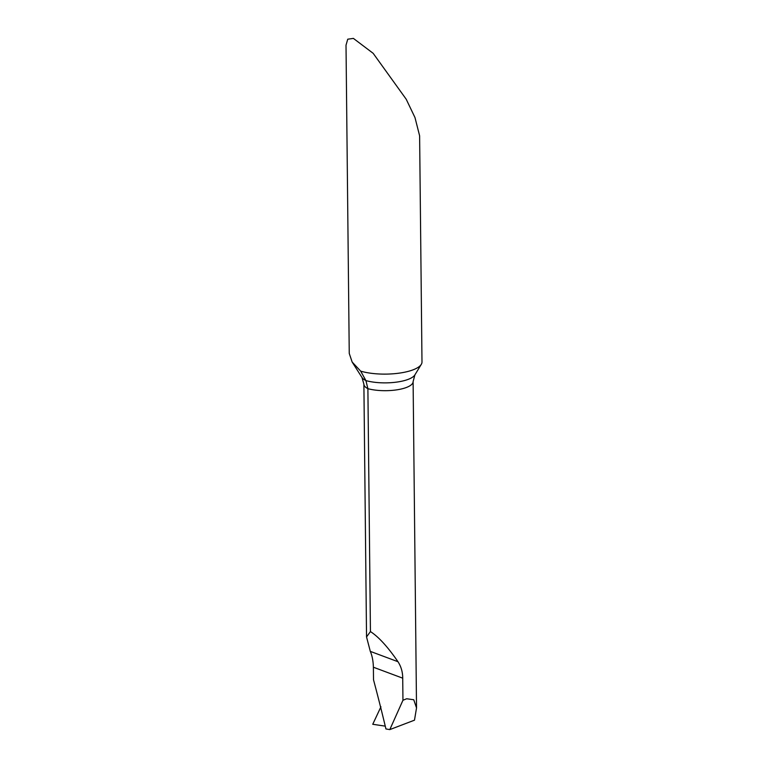 <?xml version="1.0" encoding="UTF-8"?>
<svg xmlns="http://www.w3.org/2000/svg" width="768" height="768" viewBox="0 0 768 768"><rect width="100%" height="100%" fill="white"/><g stroke="black" fill="none" stroke-linecap="round" stroke-linejoin="round"><path stroke-width="1.15" d="M370.435 631.574L366.538 636.95L370.31 651.379C372.182 655.728 373.21 661.008 373.382 667.219L373.517 679.814A1092.365 663.312 -105.7 0 1 385.93 728.947L389.808 729.6L414.49 720.173L416.525 707.933L413.76 699.754L406.666 698.755L402.95 700.262L402.72 678.173C402.71 672.077 401.126 666.586 397.978 661.709C387.802 646.906 378.624 636.854 370.435 631.574L367.891 388.675A27.245 8.784 -0.6 0 0 403.411 388.454A27.245 8.784 -0.6 0 0 413.107 381.619L416.525 707.933M360.682 371.146L365.923 380.602L367.891 388.675A27.245 8.784 -0.6 0 1 363.888 384.154L361.968 377.462A29.674 9.562 -0.6 0 0 365.923 380.602A29.674 9.562 -0.6 0 0 404.89 380.448A29.674 9.562 -0.6 0 0 414.893 374.88L421.306 364.339A36.326 11.702 179.4 0 1 409.056 371.146A36.326 11.702 179.4 0 1 360.682 371.146L352.157 362.054L349.248 353.424L346.013 45.187L347.75 39.197L353.395 38.4L373.171 53.328L406.205 99.226L414.979 117.552L419.616 135.802L421.987 362.026A36.326 11.702 179.4 0 1 421.306 364.339M389.808 729.6L402.95 700.262M380.659 707.386L372.749 724.272L385.258 726.144L372.749 724.282L380.938 706.8M373.382 667.219L402.72 678.173M370.31 651.379L397.978 661.709M414.893 374.88L413.107 381.619M366.538 636.95L363.888 384.154M361.968 377.462L352.157 362.054"/></g></svg>
